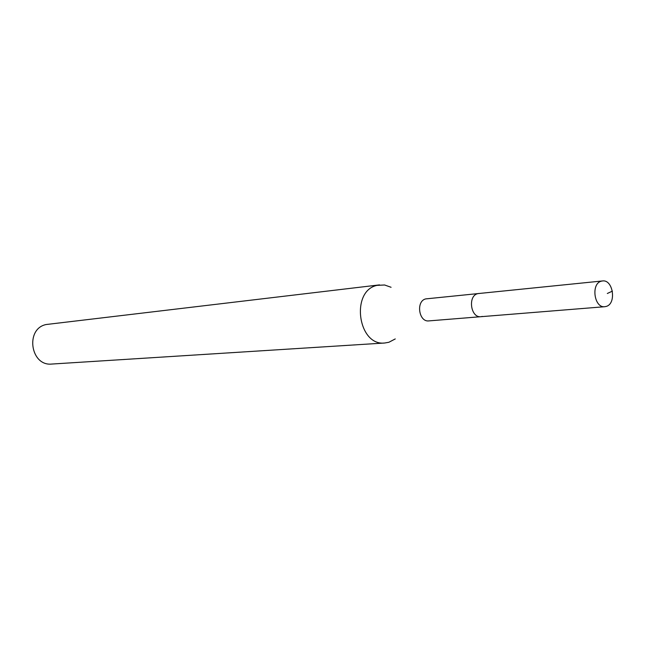 <?xml version="1.0" encoding="UTF-8"?>
<svg xmlns="http://www.w3.org/2000/svg" width="645" height="645" viewBox="0 0 645 645"><rect width="100%" height="100%" fill="white"/><g stroke="black" fill="none" stroke-linecap="round" stroke-linejoin="round"><path stroke-width="0.97" d="M606.227 306.423L604.808 306.706C594.182 308.262 590.755 283.671 601.261 281.196L602.47 280.954C613.121 279.237 616.733 303.747 606.227 306.423M477.695 293.66C467.536 295.958 470.705 318.154 480.976 316.695C470.705 318.154 467.536 295.958 477.695 293.66L478.864 293.427L477.695 293.66M602.47 280.954L425.716 298.901C415.743 301.126 418.799 322.315 428.877 320.896L604.808 306.706M482.347 316.429L480.976 316.695M395.256 338.931L388.895 342.261L384.823 342.995C357.935 346.365 350.316 290.927 376.946 285.38L384.581 284.985L391.08 287.283M379.55 284.88L46.19 324.516C24.921 328.692 30.404 366.521 51.89 364.046L384.823 342.995M607.316 293.491L612.403 291.121"/></g></svg>
